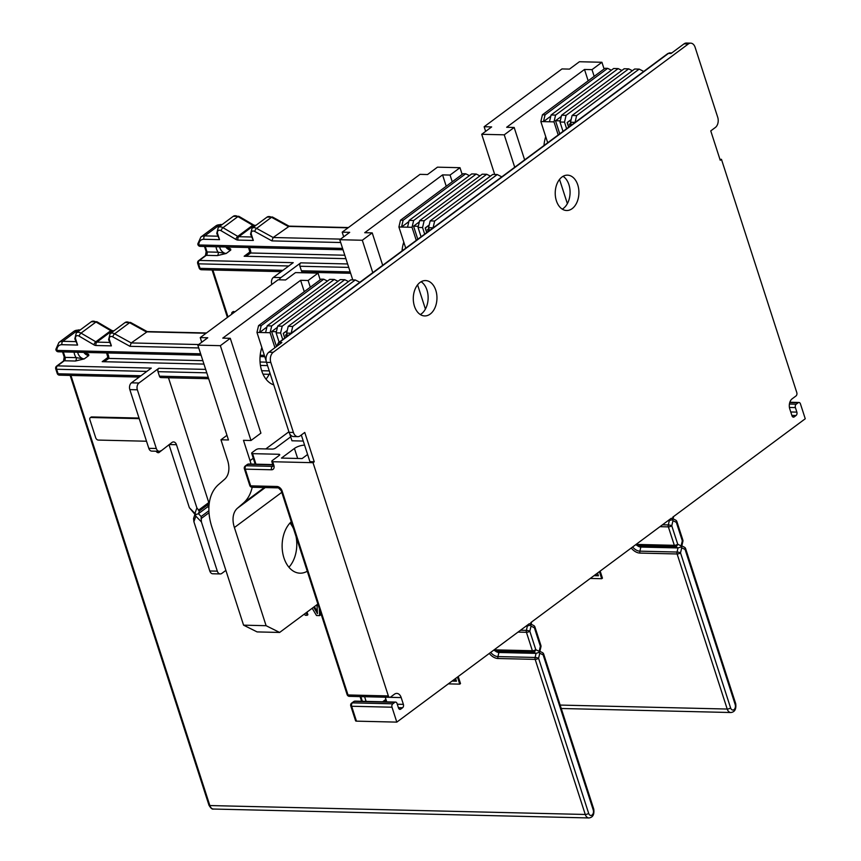 <?xml version="1.0" encoding="UTF-8"?>
<svg xmlns="http://www.w3.org/2000/svg" width="861" height="861" viewBox="0 0 861 861"><rect width="100%" height="100%" fill="white"/><g stroke="black" fill="none" stroke-linecap="round" stroke-linejoin="round"><path stroke-width="1.29" d="M304.277 291.664L300.607 280.309L308.12 280.492L310.294 287.208M251.057 464.068A55.588 36.614 53.4 0 0 250.045 460.646L243.48 440.326L250.992 440.498L220.362 345.67L230.285 338.308L222.773 338.125L300.607 280.309M261.841 347.521A26.53 17.758 91.4 0 0 273.766 384.856M230.285 338.308L260.905 433.137L250.992 440.498M252.176 487.251A55.588 36.614 53.4 0 1 243.286 503.168L237.464 508.205A25.27 16.639 -126.6 0 0 234.396 527.535L266.103 625.699L243.577 625.161L211.871 526.997A55.588 36.614 53.4 0 1 218.629 484.474L224.452 479.437A25.27 16.639 -126.6 0 0 227.519 460.108L220.954 439.788L226.96 435.322M220.362 345.67L197.836 345.143L228.466 439.971L220.954 439.788M243.577 625.161L257.105 631.909L279.631 632.448L266.103 625.699M279.631 632.448L317.87 604.045M291.287 521.734A27.8 18.598 91.4 0 0 282.688 552.751A27.8 18.598 91.4 0 0 300.058 573.189A27.8 18.598 91.4 0 0 307.269 571.22M201.743 342.237L200.247 337.587L278.092 279.782L285.594 279.954L295.517 272.593L318.043 273.12L320.206 279.836M289.985 523.025A27.8 18.598 -88.6 0 1 293.515 528.654M296.033 536.446A27.8 18.598 -88.6 0 1 288.93 567.238M269.891 372.867A26.53 17.758 -88.6 0 1 265.984 379.131M197.836 345.143L207.759 337.77L200.247 337.587M308.12 280.492L318.043 273.12M446.224 186.245L442.554 174.891L450.066 175.063L452.229 181.779M372.781 272.668L362.309 240.251L372.221 232.879L364.72 232.707L442.554 174.891M403.787 242.092A26.53 17.758 91.4 0 0 402.033 250.938M372.221 232.879L382.693 265.306M362.309 240.251L339.783 239.713L352.762 279.9M343.69 236.807L342.194 232.169L420.028 174.352L427.54 174.535L437.463 167.163L459.989 167.701L462.153 174.406M339.783 239.713L349.695 232.341L342.194 232.169M450.066 175.063L459.989 167.701M588.171 80.816L584.501 69.461L592.013 69.644L594.176 76.349M514.717 167.249L504.245 134.822L514.168 127.46L506.655 127.277L584.501 69.461M545.734 136.673A26.53 17.758 91.4 0 0 543.98 145.52M514.168 127.46L524.64 159.877M504.245 134.822L481.719 134.294L494.698 174.471M485.636 131.389L484.14 126.739L561.975 68.934L569.487 69.106L579.41 61.734L601.925 62.272L604.099 68.988M481.719 134.294L491.642 126.922L484.14 126.739M592.013 69.644L601.925 62.272M85.53 353.085L88.64 354.323L86.8 354.258L88.823 355.507L88.64 354.323M75.37 361.028L84.238 358.908L76.166 357.638A2.529 1.69 -88.6 0 1 75.37 361.028L64.295 360.77L57.429 365.871L151.278 368.099L131.442 382.833A5.058 3.379 91.4 0 0 129.839 389.624L148.802 448.323A5.058 3.379 91.4 0 0 151.74 451.11L159.242 451.282A5.058 3.379 -88.6 0 1 156.315 448.495L148.802 448.323M156.315 448.495L137.351 389.796A5.058 3.379 -88.6 0 1 138.944 383.016L158.79 368.282A2.529 1.69 91.4 0 0 157.994 371.672L159.446 376.182A2.529 1.69 91.4 0 0 160.91 377.581L208.674 378.711M106.581 352.945L107.829 357.154L105.354 360.856L102.211 361.674L107.733 357.563M105.354 360.856L108.82 358.413L108.335 356.314M146.51 441.23L98.305 440.079A2.529 1.668 53.4 0 1 95.7 437.775L89.867 419.716A2.529 1.668 53.4 0 1 90.233 417.736A2.529 1.668 53.4 0 1 91.018 417.499L91.783 416.939L139.03 418.059M91.783 416.939A2.529 1.668 -126.6 0 0 90.997 417.165L90.233 417.736M159.586 452.036A2.529 1.668 -126.6 0 0 159.802 451.907A2.529 1.668 -126.6 0 0 159.985 451.745L171.963 442.479A5.058 3.379 91.4 0 1 173.545 441.941A5.058 3.379 91.4 0 1 176.473 444.717L196.878 507.893L194.952 513.447L189.366 507.71L169.004 444.674M452.811 680.534L456.276 680.61M458.224 676.509L460.506 683.569L459.752 684.14L457.46 677.069M319.313 608.512L319.646 615.604L320.41 615.045L320.238 611.364M307.033 612.096L307.894 614.743L307.129 615.314L306.268 612.666M208.879 507.71L207.878 506.677L208.825 503.954A2.529 1.668 -126.6 0 0 208.782 502.555L168.476 377.753M207.878 506.677L198.417 513.705L199.365 510.982L196.878 507.893M160.824 450.744A5.058 3.379 -88.6 0 1 159.242 451.282M195.501 514.727L195.415 513.64L195.501 514.727L198.417 513.705L201.151 516.525L201.399 521.895L217.316 571.155L209.804 570.983L193.897 521.712L195.824 516.159L194.952 513.447M209.804 570.983A5.058 3.379 91.4 0 0 212.742 573.77L220.244 573.943A5.058 3.379 -88.6 0 0 221.826 573.404L225.883 570.391M220.244 573.943A5.058 3.379 -88.6 0 1 217.316 571.155M194.92 514.34L193.553 518.473L193.897 521.712M189.366 507.71L195.07 514.501M84.927 352.429L86.8 354.258M200.635 353.817L56.88 350.405A10.106 6.662 53.4 0 1 62.014 344.701A2.529 1.69 -88.6 0 1 62.81 341.311A12.635 8.319 -126.6 0 0 58.925 342.463L55.879 349.308A2.529 1.41 -0.7 0 0 56.88 350.405A2.529 1.69 91.4 0 0 58.344 351.794L201.076 355.184M76.306 332.863L91.266 321.756A6.565 4.327 53.4 0 1 93.289 321.164A6.565 4.327 53.4 0 1 95.98 322.003L81.02 333.11A6.565 4.327 -126.6 0 0 78.329 332.271A6.565 4.327 -126.6 0 0 76.306 332.863L74.821 338.847L77.598 345.067L62.014 344.701M147.296 331.657L131.227 342.936L114.631 333.81A6.565 4.327 -126.6 0 0 110.1 333.67L108.604 339.643L111.381 345.874L96.066 345.509A2.529 1.69 -88.6 0 1 96.862 342.118L109.498 342.42M421.104 281.741A17.683 11.839 -88.6 0 1 426.981 290.114A17.683 11.839 -88.6 0 1 420.319 314.556M563.04 176.311A17.683 11.839 -88.6 0 1 568.927 184.684A17.683 11.839 -88.6 0 1 562.265 209.137M556.378 200.764A17.683 11.839 91.4 0 0 566.646 210.514A17.683 11.839 91.4 0 0 577.753 184.889A17.683 11.839 91.4 0 0 567.485 175.149A17.683 11.839 91.4 0 0 556.378 200.764M667.845 520.819L672.581 519.753L672.742 517.181L805.25 418.769L800.439 403.863A2.529 1.69 -88.6 0 0 798.976 402.474A2.529 1.69 -88.6 0 0 798.179 402.744L796.199 404.207L789.419 404.046M525.91 626.238L530.634 625.183L530.806 622.6L671.268 518.279L672.355 518.828M350.771 705.902A2.529 2.529 0 0 1 351.665 703.093A2.529 1.668 53.4 0 1 352.44 702.867A2.529 1.69 91.4 0 0 351.643 706.257A2.529 0.872 162.1 0 1 350.771 705.902L355.582 720.797A2.529 0.872 -17.9 0 0 356.465 721.152L396.813 722.121L529.321 623.698L530.419 624.247M396.813 722.121L392.003 707.215A2.529 1.69 -88.6 0 1 392.799 703.824L394.79 702.35A2.529 1.69 -88.6 0 1 395.576 702.081A2.529 1.69 -88.6 0 1 397.039 703.469L398.503 707.99A2.529 1.69 91.4 0 0 399.967 709.378A2.529 1.69 91.4 0 0 400.752 709.109L402.582 707.753A2.529 1.69 91.4 0 0 403.378 704.363L401.194 697.593A7.577 5.069 91.4 0 0 396.792 693.406A7.577 5.069 91.4 0 0 394.424 694.214L390.614 697.044A2.529 1.69 -88.6 0 1 389.829 697.313A2.529 1.69 -88.6 0 1 388.354 695.925L313.027 462.691L314.243 461.787L309.928 461.679L301.307 434.999M270.817 362.47A7.577 5.069 -88.6 0 1 273.206 352.3L688.359 43.954A7.577 5.069 -88.6 0 1 690.726 43.158L686.4 43.05A7.577 5.069 91.4 0 0 684.032 43.857L671.063 53.49L668.437 53.425L279.233 342.495L281.859 342.56L268.89 352.192A7.577 5.069 91.4 0 0 266.501 362.373L270.817 362.47L293.418 432.459A7.577 5.069 -88.6 0 0 297.82 436.645A7.577 5.069 -88.6 0 0 300.188 435.838L304.762 432.437L314.243 461.787M690.726 43.158A7.577 5.069 -88.6 0 1 695.118 47.333L717.73 117.322A7.577 5.069 -88.6 0 1 715.34 127.493L710.755 130.894L720.237 160.254L721.464 159.339L719.936 159.307M796.199 404.207A2.529 1.69 -88.6 0 0 795.403 407.608L796.855 412.118A2.529 1.69 91.4 0 1 796.059 415.508L794.229 416.875A2.529 1.69 91.4 0 1 793.444 417.144A2.529 1.69 91.4 0 1 791.98 415.745L789.785 408.975A7.577 5.069 91.4 0 1 792.174 398.794L795.995 395.963A2.529 1.69 -88.6 0 0 796.791 392.573L721.464 159.339M414.442 306.193A17.683 11.839 91.4 0 0 424.699 315.933A17.683 11.839 91.4 0 0 435.806 290.318A17.683 11.839 91.4 0 0 425.538 280.568A17.683 11.839 91.4 0 0 414.442 306.193M255.954 464.187L252.553 453.65A2.529 0.872 162.1 0 1 251.681 453.295A2.529 0.872 162.1 0 1 252.208 452.477L255.717 449.872A2.529 0.872 162.1 0 1 259.118 448.775L272.259 449.087A2.529 0.872 -17.9 0 0 275.66 448L290.695 436.839M303.266 441.058L291.965 440.789L289.705 433.772M273.12 466.156L271.796 461.378A2.529 0.872 162.1 0 0 272.668 461.733L313.027 462.691M271.796 461.378A2.529 0.872 162.1 0 1 272.324 460.56L279.19 455.458A2.529 0.872 -17.9 0 0 279.717 454.63A2.529 0.872 -17.9 0 0 278.835 454.274L252.553 453.65M304.6 445.18A7.577 2.605 -17.9 0 0 294.43 448.452L281.461 458.084L302.103 458.569L307.603 454.49M249.776 485.496A2.529 0.872 -17.9 0 0 250.659 485.862A2.529 1.69 91.4 0 0 252.122 487.251A2.529 2.529 0 0 1 249.776 485.496L244.384 468.793A2.529 0.872 162.1 0 0 245.256 469.148L250.659 485.862L276.941 486.487A5.058 3.326 -126.6 0 1 282.15 491.082L348.005 694.967A2.529 1.69 91.4 0 0 349.469 696.355L389.829 697.313M244.384 468.793A2.529 2.529 0 0 1 245.277 465.984A2.529 1.668 53.4 0 1 246.063 465.758A2.529 1.69 91.4 0 0 245.256 469.148L271.538 469.772A5.058 3.326 -126.6 0 0 273.841 465.349A2.529 0.872 -17.9 0 1 272.959 464.994M273.066 466.188A2.529 1.668 53.4 0 1 272.334 466.382L246.063 465.758L248.043 464.283A2.529 1.668 -126.6 0 0 247.268 464.51L245.277 465.984M401.194 697.593L385.244 697.206L386.75 701.866M395.576 702.081L355.216 701.123A2.529 1.69 91.4 0 0 354.431 701.392A2.529 1.668 -126.6 0 0 353.656 701.618L351.665 703.093M362.341 701.295L360.834 696.624A2.529 0.872 -17.9 0 0 360.834 696.624L364.59 696.721L366.097 701.381M248.528 247.516L249.765 251.724L247.301 255.437L244.158 256.244L249.679 252.144M247.301 255.437L250.766 252.994L250.282 250.885M227.476 247.656L230.587 248.904L228.746 248.829L230.759 250.077L230.587 248.904M217.316 255.609L226.185 253.478L218.113 252.219A2.529 1.69 -88.6 0 1 217.316 255.609L206.242 255.34L199.365 260.442L293.224 262.67L273.378 277.414A5.058 3.379 91.4 0 0 271.785 284.195L271.861 284.41M279.362 279.814A5.058 3.379 -88.6 0 1 280.89 277.586L300.726 262.853A2.529 1.69 91.4 0 0 299.929 266.243L301.393 270.763A2.529 1.69 91.4 0 0 302.857 272.151L350.621 273.281M226.874 247.01L228.746 248.829M342.581 248.398L198.816 244.976A10.106 6.662 53.4 0 1 203.96 239.283A2.529 1.69 -88.6 0 1 204.757 235.882A12.635 8.319 -126.6 0 0 200.871 237.033L197.815 243.878A2.529 1.41 -0.7 0 0 198.816 244.976A2.529 1.69 91.4 0 0 200.29 246.375L343.022 249.765M218.253 227.444L233.213 216.337A6.565 4.327 53.4 0 1 235.236 215.734A6.565 4.327 53.4 0 1 237.927 216.585L222.967 227.691A6.565 4.327 -126.6 0 0 220.276 226.841A6.565 4.327 -126.6 0 0 218.253 227.444L216.768 233.417L219.533 239.649L203.96 239.283M289.242 226.239L273.163 237.507L256.578 228.391A6.565 4.327 -126.6 0 0 252.036 228.24L250.551 234.224L253.328 240.445L238.002 240.09A2.529 1.69 -88.6 0 1 238.798 236.7L251.444 236.99M291.147 333.293L292.718 326.437L355.292 279.965L359.833 282.29M355.292 279.965L350.793 279.857L288.209 326.33L286.616 333.11L287.542 335.973M287.24 335.037L285.615 334.994L286.239 336.942M284.754 338.05L283.247 333.39L287.251 330.42M282.204 326.19L344.787 279.707L340.278 279.599L277.705 326.082L282.204 326.19L280.611 332.97L282.731 339.546M344.787 279.707L348.49 281.558M284.905 337.932L283.247 333.39M283.441 333.39L287.208 330.592M285.615 334.994L286.917 334.036M280.611 332.97L276.112 332.863L279.125 342.226M277.705 326.082L276.112 332.863M277.414 345.864A5.058 3.379 -88.6 0 1 279.233 342.495A2.529 1.668 53.4 0 0 278.458 342.721L276.499 346.542L271.624 331.593L276.381 331.7M271.699 325.942L334.272 279.459L329.763 279.351L267.19 325.835L271.699 325.942L270.096 332.723L274.939 347.704M334.272 279.459L337.986 281.31M271.624 331.593L277.414 327.288M270.096 332.723L256.965 332.411L266.124 360.791M266.91 327.04L259.591 332.475L261.184 325.684L323.758 279.212L321.131 279.147L258.558 325.63L256.965 332.411M267.19 325.835L265.597 332.615M323.758 279.212L327.471 281.063M258.558 325.63L261.184 325.684M288.209 326.33L292.718 326.437M291.126 333.218L286.616 333.11M542.408 652.595A2.529 2.529 0 0 1 543.678 654.08A2.529 0.872 162.1 0 1 543.151 654.898A2.529 1.787 -63.5 0 0 542.408 652.595L539.879 651.336M105.354 360.146L102.211 361.674L203.949 364.085M530.365 624.01L531.022 626.119L534.401 627.809A2.529 1.787 -63.5 0 0 533.659 625.495L531.129 624.236M539.115 651.099L539.772 653.208L543.151 654.898L593.24 809.975A2.529 0.872 -17.9 0 0 593.767 809.157C594.445 814.528 592.831 817.466 588.924 817.95A6.318 4.23 -88.6 0 1 585.265 814.474L535.176 659.386A2.529 1.69 -88.6 0 1 535.101 657.46A2.529 0.56 13.2 0 1 538.577 658.299L588.666 813.376A2.529 0.872 162.1 0 1 585.265 814.474L209.847 805.552L70.925 375.439M494.472 649.581A1.485 0.979 53.4 0 0 495.215 649.861A2.529 1.69 91.4 0 0 496.173 651.131L498.896 652.487L536.069 653.37L539.384 652.272L539.169 651.346L535.779 649.657A2.529 1.787 116.5 0 1 533.346 652.014A2.529 1.69 -88.6 0 1 532.378 650.744L526.426 632.297A2.529 1.69 -88.6 0 1 526.351 630.37A2.529 0.56 13.2 0 1 529.827 631.21L531.022 626.119M490.684 652.401A9.363 6.167 53.4 0 0 497.938 656.577L498.896 652.487A6.318 4.165 53.4 0 1 495.968 651.465L494.666 650.604A3.272 2.152 53.4 0 1 493.934 649.99L494.666 650.604A3.272 2.152 53.4 0 0 496.173 651.131L533.346 652.014L536.069 653.37L535.101 657.46L497.938 656.577A2.529 1.69 91.4 0 0 498.002 658.504L535.176 659.386A2.529 0.872 162.1 0 0 538.577 658.299L539.772 653.208M539.804 651.637L540.945 646.794A2.529 0.56 -166.8 0 0 540.364 646.256L539.169 651.346M198.643 344.54L131.227 342.936L129.957 346.316L112.866 336.92A4.047 2.658 53.4 0 0 109.487 340.009L111.381 345.874M434.665 221.019L430.156 220.911L428.563 227.691L433.072 227.799L434.665 221.019L497.238 174.535L501.78 176.86M430.156 220.911L492.74 174.428L497.238 174.535M429.488 230.554L428.563 227.691M428.186 231.512L427.562 229.575L429.187 229.607M426.701 232.621L425.194 227.961L429.198 224.99M490.436 176.139L486.723 174.288L424.15 220.76L422.557 227.552L424.677 234.117M429.155 225.173L425.388 227.971L426.852 232.513M428.864 228.606L427.562 229.575M422.557 227.552L418.048 227.444L421.072 236.797M486.723 174.288L482.225 174.18L419.641 220.653L418.048 227.444M417.789 239.24L413.571 226.163L418.328 226.282M412.042 227.293L413.635 220.513L409.136 220.405L407.544 227.186L412.042 227.293L416.272 240.37M479.921 175.881L476.219 174.04L413.635 220.513M413.571 226.163L419.361 221.858M425.42 309.067L417.585 284.83M405.746 248.183L398.901 226.981L401.538 227.046L408.846 221.611M407.544 227.186L401.538 227.046L403.131 220.265L465.704 173.782L469.417 175.633M398.901 226.981L400.505 220.201L463.078 173.728L465.704 173.782M476.219 174.04L471.71 173.933L409.136 220.405M400.505 220.201L403.131 220.265M419.641 220.653L424.15 220.76M247.301 254.727L244.158 256.244L345.896 258.666M340.59 239.11L273.163 237.507L271.904 240.886L254.813 231.491A4.047 2.658 53.4 0 0 251.423 234.579L253.328 240.445M684.344 547.165A2.529 2.529 0 0 1 685.625 548.651A2.529 0.872 162.1 0 1 685.098 549.479A2.529 1.787 -63.5 0 0 684.344 547.165L681.826 545.906M231.781 314.179A2.529 1.668 53.4 0 1 232.179 312.306A2.529 1.668 53.4 0 1 232.954 312.08L235.311 311.553M233.718 311.51A2.529 1.668 -126.6 0 0 232.944 311.736L232.179 312.306M594.747 575.105L598.223 575.191M600.171 571.08L602.452 578.151L601.688 578.721L599.407 571.65M310.617 272.948L310.412 272.334M201.496 269.741A2.529 2.529 0 0 1 199.149 267.997A2.529 0.872 -17.9 0 0 200.032 268.352A2.529 1.69 91.4 0 0 201.496 269.741L281.16 271.635M282.925 270.322L200.032 268.352L198.568 263.832A2.529 0.872 162.1 0 1 197.696 263.477L199.149 267.997M197.696 263.477A2.529 2.529 0 0 1 198.59 260.679A2.529 1.668 53.4 0 1 199.365 260.442A2.529 1.69 -88.6 0 0 198.568 263.832L288.769 265.984M681.062 545.68L681.718 547.79L685.098 549.479L735.186 704.556A2.529 0.872 -17.9 0 0 735.714 703.738C736.392 709.109 734.777 712.036 730.871 712.521A6.318 4.23 -88.6 0 1 727.201 709.044L677.112 553.967A2.529 1.69 -88.6 0 1 677.047 552.041A2.529 0.56 13.2 0 1 680.524 552.88L730.612 707.957A2.529 0.872 162.1 0 1 727.201 709.044L560.156 705.073M678.005 547.94L681.331 546.853L681.116 545.917L677.725 544.227A2.529 1.787 116.5 0 1 675.282 546.584A2.529 1.69 -88.6 0 1 674.324 545.325L668.362 526.867A2.529 1.69 -88.6 0 1 668.297 524.941A2.529 0.56 13.2 0 1 671.774 525.78L677.725 544.227A2.529 0.872 -17.9 0 1 674.324 545.325L637.162 544.443A2.529 1.69 91.4 0 0 638.119 545.702L640.842 547.058A6.318 4.165 53.4 0 1 637.915 546.035L636.613 545.174A3.272 2.152 53.4 0 1 635.87 544.561L636.613 545.174A3.272 2.152 53.4 0 0 638.119 545.702L675.282 546.584L678.005 547.94L640.842 547.058L639.884 551.158L677.047 552.041L678.005 547.94M672.312 518.58L672.968 520.69L676.348 522.379A2.529 1.787 -63.5 0 0 675.594 520.076L673.065 518.817M682.838 540.008A2.529 2.529 0 0 1 682.891 541.365A2.529 0.56 -166.8 0 0 682.31 540.826L676.348 522.379A2.529 0.872 162.1 0 0 676.875 521.562L682.838 540.008A2.529 0.872 162.1 0 1 682.31 540.826L681.116 545.917M232.954 312.08L234.547 312.112M590.259 578.441L601.688 578.721M597.534 573.039L598.417 575.783L593.993 575.675M643.716 71.441L639.185 69.106L576.612 115.589L575.04 122.445M639.185 69.106L634.675 69.009L572.102 115.482L576.612 115.589M572.102 115.482L570.509 122.262L571.435 125.125M575.008 122.37L570.509 122.262M570.133 126.093L569.508 124.145L571.123 124.188M568.647 127.202L567.141 122.542L571.144 119.571M563.019 131.378L559.994 122.014L564.504 122.122L566.624 128.698M564.504 122.122L566.097 115.342L628.67 68.858L632.383 70.71M571.101 119.744L567.324 122.542L568.798 127.084M570.8 123.188L569.508 124.145M628.67 68.858L624.171 68.751L561.587 115.234L559.994 122.014M561.587 115.234L566.097 115.342M559.736 133.81L555.517 120.734L560.274 120.852M555.517 120.734L561.307 116.439M555.582 115.094L618.166 68.611L613.656 68.503L551.083 114.987L555.582 115.094L553.989 121.875L558.208 134.94M618.166 68.611L621.868 70.462M567.356 203.637L559.532 179.411M547.693 142.754L540.848 121.562L553.989 121.875M550.792 116.192L543.474 121.627L545.067 114.836L607.651 68.363L605.025 68.299L542.441 114.782L540.848 121.562M551.083 114.987L549.479 121.767M607.651 68.363L611.364 70.215M542.441 114.782L545.067 114.836M297.82 436.645L293.504 436.538A7.577 5.069 91.4 0 1 289.102 432.362L266.501 362.373M56.643 366.097A2.529 1.668 53.4 0 1 57.429 365.871A2.529 1.69 -88.6 0 0 56.632 369.261A2.529 0.872 162.1 0 1 55.75 368.906A2.529 2.529 0 0 1 56.643 366.097L63.52 360.996A2.529 1.668 53.4 0 1 64.295 360.77A2.529 1.69 -88.6 0 0 65.092 357.38L76.166 357.638A8.588 5.661 -126.6 0 1 74.132 352.171M55.75 368.906L57.213 373.416A2.529 0.872 -17.9 0 0 58.085 373.782A2.529 1.69 91.4 0 0 59.549 375.17L139.213 377.064M160.286 451.067L159.231 452.305A2.529 1.668 53.4 0 1 159.048 452.477A2.529 1.668 53.4 0 1 156.045 451.207M91.018 417.499L139.224 418.65M448.312 683.871L459.752 684.14M455.587 678.468L456.47 681.202L452.047 681.094M312.188 608.275L316.514 615.529L319.646 615.604M313.641 607.188L317.461 613.645L316.988 604.702M317.354 611.611L314.405 606.618M304.708 613.828L305.171 615.26L307.129 615.314M250.045 460.646L253.274 458.246M265.801 448.936L288.919 431.77M281.795 492.331L234.396 527.535M237.464 508.205L265.263 487.563M243.286 503.168L264.338 487.541M267.545 365.591L260.442 365.43M83.818 352.407A6.059 3.993 -126.6 0 0 88.823 355.507L84.238 358.908A6.059 3.993 53.4 0 1 77.716 352.257M131.442 382.833L138.944 383.016M158.79 368.282L205.671 369.391M261.69 370.725L269.256 370.897M107.334 352.967A8.588 5.661 -126.6 0 1 108.82 358.413L202.841 360.651M260.065 362.007L266.436 362.158M489.285 653.434A11.15 7.351 -126.6 0 0 498.002 658.504M198.364 510.293L208.782 502.555M199.365 510.982L208.825 503.954M201.151 516.525L208.889 510.767M208.997 512.758L201.065 518.645M63.327 351.912L65.092 357.38A2.529 0.872 -17.9 0 1 64.209 357.024L62.562 351.901M75.714 341.613L62.81 341.311L77.77 330.204A12.635 8.319 -126.6 0 0 73.885 331.345L78.555 329.935A2.529 1.69 91.4 0 0 77.77 330.204L79.825 330.247M262.465 349.458L261.27 349.437M198.74 347.952L129.957 346.316M264.37 355.335L260.194 355.238M74.821 338.847A2.529 0.872 -17.9 0 0 75.693 339.202L77.598 345.067M75.693 339.202A4.047 2.658 53.4 0 1 79.19 336.177L93.989 344.863A5.058 3.326 -126.6 0 0 96.066 345.509M108.604 339.643A2.529 0.872 -17.9 0 0 109.487 340.009M110.1 333.67L125.049 322.563A6.565 4.327 53.4 0 1 129.591 322.703A2.529 1.087 -61.2 0 1 130.571 322.466L147.123 331.56M112.866 336.92A2.529 1.087 118.8 0 1 114.631 333.81L129.591 322.703L146.187 331.829L206.091 333.25M279.212 455.437L278.835 454.274M272.668 461.733L273.841 465.349M388.354 695.925L348.005 694.967A2.529 0.872 -17.9 0 1 347.123 694.612L281.267 490.727A2.529 0.872 -17.9 0 0 282.15 491.082M273.109 465.812L272.334 466.382A2.529 1.69 91.4 0 0 271.538 469.772M272.915 464.875L248.043 464.283A2.529 1.69 -88.6 0 1 248.829 464.014A2.529 2.529 0 0 0 247.268 464.51M252.122 487.251L278.404 487.875A2.529 1.69 -88.6 0 1 276.941 486.487M397.276 704.212L403.378 704.363M402.582 707.753L398.395 707.656M399.192 709.077L400.752 709.109M394.79 702.35L354.431 701.392L352.44 702.867L392.799 703.824M392.003 707.215L351.643 706.257L356.465 721.152M385.932 699.347L382.661 701.769M297.669 458.472L294.43 448.452M269.192 374.309L263.014 374.158M206.78 372.824L157.994 371.672M159.446 376.182L208.233 377.344M265.672 378.711L266.318 378.722M249.281 247.537A8.588 5.661 -126.6 0 1 250.766 252.994L344.787 255.222M225.765 246.978A6.059 3.993 -126.6 0 0 230.759 250.077L226.185 253.478A6.059 3.993 53.4 0 1 219.663 246.838M273.378 277.414L280.89 277.586M300.726 262.853L347.607 263.961M216.079 246.752A8.588 5.661 -126.6 0 0 218.113 252.219L207.038 251.95A2.529 1.69 -88.6 0 1 206.242 255.34A2.529 1.668 53.4 0 0 205.456 255.577L206.156 251.595A2.529 0.872 -17.9 0 0 207.038 251.95L205.273 246.494M217.661 236.194L204.757 235.882L219.716 224.775A12.635 8.319 -126.6 0 0 215.82 225.926L220.502 224.506A2.529 1.69 91.4 0 0 219.716 224.775L221.772 224.829M404.412 244.04L403.217 244.007M340.687 242.522L271.904 240.886M403.518 249.841L402.141 249.808M216.768 233.417A2.529 0.872 -17.9 0 0 217.639 233.772L219.533 239.649M217.639 233.772A4.047 2.658 53.4 0 1 221.137 230.759L235.936 239.433A5.058 3.326 -126.6 0 0 238.002 240.09M250.551 234.224A2.529 0.872 -17.9 0 0 251.423 234.579M252.036 228.24L266.996 217.133A6.565 4.327 53.4 0 1 271.527 217.284A2.529 1.087 -61.2 0 1 272.517 217.037L289.059 226.142M254.813 231.491A2.529 1.087 118.8 0 1 256.578 228.391L271.527 217.284L288.123 226.4L348.038 227.821M93.989 344.863A2.529 1.033 -59.6 0 1 95.819 341.795L81.02 333.11A2.529 1.033 120.4 0 0 79.19 336.177M91.266 321.756L96.949 321.756A2.529 1.033 -59.6 0 0 95.98 322.003L110.778 330.689A2.529 1.033 -59.6 0 1 111.747 330.441L112.608 330.742A2.529 1.69 91.4 0 0 111.812 331.011A2.529 1.668 53.4 0 1 110.778 330.689L95.819 341.795A2.529 1.668 53.4 0 0 96.862 342.118L111.812 331.011L113.62 331.055M593.24 809.975A3.788 2.54 -88.6 0 1 592.045 815.066A3.788 2.54 -88.6 0 1 588.666 813.376M588.924 817.95L213.517 809.039A6.318 4.23 -88.6 0 1 209.847 805.552A2.529 0.872 -17.9 0 1 208.965 805.196L70.161 375.418M526.448 625.839L527.319 626.27L526.351 630.37L520.528 630.23M518.021 632.092L526.426 632.297A2.529 0.872 -17.9 0 0 529.827 631.21L535.779 649.657A2.529 0.872 -17.9 0 1 532.378 650.744L495.215 649.861M540.364 646.256L534.401 627.809A2.529 0.872 162.1 0 0 534.929 626.98L540.891 645.438A2.529 0.872 162.1 0 1 540.364 646.256M789.752 402.539L798.179 402.744M795.403 407.608L789.429 407.457M790.753 411.978L796.855 412.118M796.059 415.508L791.862 415.411M792.669 416.832L794.229 416.875M235.936 239.433A2.529 1.033 -59.6 0 1 237.765 236.366L222.967 227.691A2.529 1.033 120.4 0 0 221.137 230.759M233.213 216.337L238.895 216.337A2.529 1.033 -59.6 0 0 237.927 216.585L252.725 225.259A2.529 1.033 -59.6 0 1 253.694 225.012L254.555 225.313A2.529 1.69 91.4 0 0 253.758 225.582A2.529 1.668 53.4 0 1 252.725 225.259L237.765 236.366A2.529 1.668 53.4 0 0 238.798 236.7L253.758 225.582L255.566 225.625M735.186 704.556A3.788 2.54 -88.6 0 1 733.992 709.636A3.788 2.54 -88.6 0 1 730.612 707.957M212.871 270.02L228.025 316.956M681.718 547.79L680.524 552.88A2.529 0.872 162.1 0 1 677.112 553.967L639.949 553.085A11.15 7.351 -126.6 0 1 631.231 548.016M348.727 267.405L299.929 266.243M301.393 270.763L350.179 271.915M632.631 546.972A9.363 6.167 53.4 0 0 639.884 551.158A2.529 1.69 91.4 0 0 639.949 553.085M668.384 520.41L669.255 520.851L668.297 524.941L662.475 524.801M659.967 526.674L668.362 526.867A2.529 0.872 -17.9 0 0 671.774 525.78L672.968 520.69M637.162 544.443A1.485 0.979 53.4 0 1 636.419 544.163M688.359 43.954L684.032 43.857M268.89 352.192L273.206 352.3M668.437 53.425A2.529 1.668 -126.6 0 0 667.662 53.662L670.019 52.887A5.058 3.379 91.4 0 0 668.437 53.425M289.102 432.362L293.418 432.459M140.978 375.751L58.085 373.782L56.632 369.261L146.833 371.403M137.351 389.796L129.839 389.624M176.473 444.717L169.176 444.545M195.824 516.159L201.399 521.895M159.231 452.305L159.985 451.745M85.809 353.354L85.261 353.365M58.925 342.463L73.885 331.345M146.919 331.56L206.468 332.97M255.19 464.165L251.681 453.295M272.829 464.585L248.829 464.014M278.404 487.875L281.267 490.727M347.123 694.612A2.529 2.529 0 0 0 349.469 696.355M384.889 701.823L386.374 700.725M361.577 701.274L360.07 696.614M355.216 701.123A2.529 2.529 0 0 0 353.656 701.618M227.756 247.925L227.207 247.936M204.498 246.472L206.156 251.595M200.871 237.033L215.82 225.926M288.865 226.131L348.414 227.552M78.555 329.935L80.202 329.967M96.949 321.756L111.747 330.441M112.608 330.742L113.996 330.775M260.076 356.594L264.811 356.702M55.879 349.308A2.529 2.529 0 0 0 58.344 351.794M543.678 654.08L593.767 809.157M213.517 809.039C212.28 809.534 210.762 808.253 208.965 805.196M531.657 621.965L531.054 624.537M540.945 646.794A2.529 2.529 0 0 0 540.891 645.438M534.929 626.98A2.529 2.529 0 0 0 533.659 625.495M125.049 322.563L130.571 322.466M789.849 402.248L798.976 402.474M197.815 243.878A2.529 2.529 0 0 0 200.29 246.375M266.996 217.133L272.517 217.037M220.502 224.506L222.149 224.549M238.895 216.337L253.694 225.012M254.555 225.313L255.932 225.345M685.625 548.651L735.714 703.738M730.871 712.521L561.254 708.495M227.412 317.418L212.097 269.999M198.59 260.679L205.456 255.577M673.603 516.535L673.001 519.118M682.891 541.365L681.751 546.208M676.875 521.562A2.529 2.529 0 0 0 675.594 520.076M278.458 342.721L667.662 53.662M670.019 52.887L671.817 52.93M63.52 360.996L64.209 357.024M57.213 373.416A2.529 2.529 0 0 0 59.549 375.17M159.802 451.907L159.048 452.477"/></g></svg>
